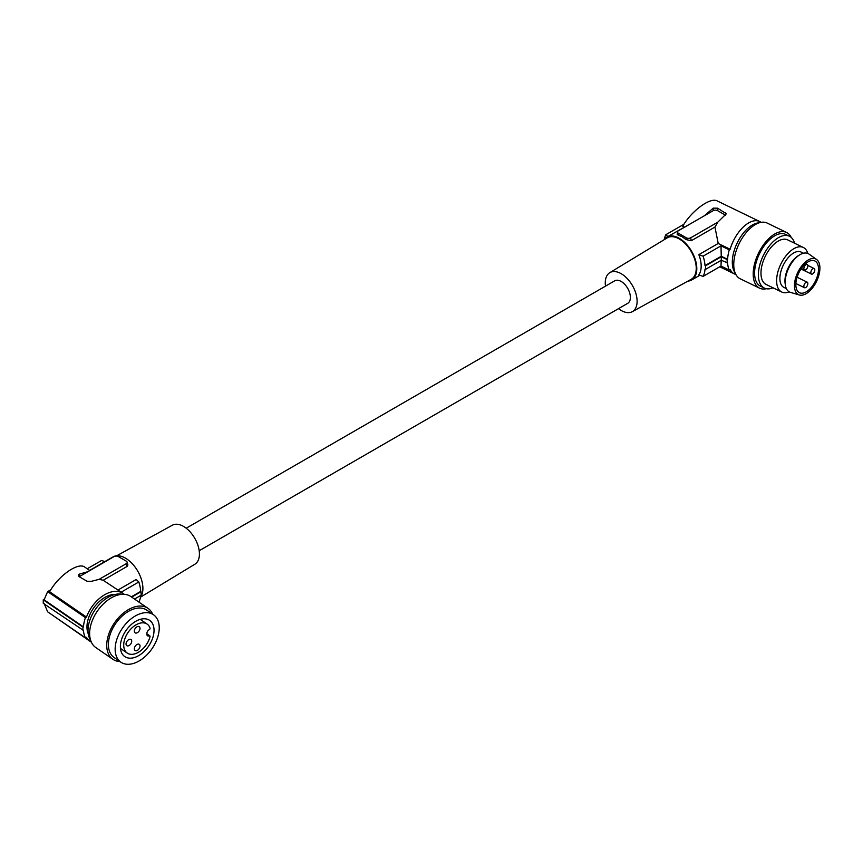 <?xml version="1.0" encoding="UTF-8"?>
<svg xmlns="http://www.w3.org/2000/svg" width="863" height="863" viewBox="0 0 863 863"><rect width="100%" height="100%" fill="white"/><g stroke="black" fill="none" stroke-linecap="round" stroke-linejoin="round"><path stroke-width="1.29" d="M51.974 614.812L90.151 641.414A29.094 18.199 -55.5 0 1 86.483 637.326L85.437 637.833A30.334 18.975 -55.5 0 1 83.474 630.443L43.258 603.334L43.258 599.796L82.999 627.142A30.949 19.353 124.5 0 0 82.999 630.67M91.338 642.126A29.094 18.199 -55.5 0 1 90.151 641.414M89.601 570.411L113.021 556.883A24.757 14.293 60 0 1 125.405 558.113A24.757 14.293 60 0 1 142.902 588.437A24.757 14.293 60 0 1 140.421 597.39M124.218 594.327A29.094 18.199 124.5 0 0 123.139 593.485L103.193 580.249L127.12 566.408L127.897 564.898L127.131 562.072A3.096 1.791 0 0 0 126.278 561.144L118.393 556.603A3.096 1.791 0 0 0 114.024 556.603L79.223 576.689A3.096 1.791 180 0 0 79.169 576.721M118.048 589.979L136.181 579.505L138.814 581.975L121.198 592.147M44.099 603.356L47.648 611.835L85.437 637.833M119.989 661.565A30.949 19.353 -55.5 0 1 113.679 659.807A30.949 19.353 -55.5 0 1 112.902 659.321A30.949 19.353 -55.5 0 1 114.078 623.464A30.949 19.353 -55.5 0 1 147.206 607.832A30.949 19.353 -55.5 0 1 147.983 608.329A30.949 19.353 -55.5 0 1 152.622 614.143M112.902 659.321L95.793 647.541A30.949 19.353 -55.5 0 1 96.969 611.684A30.949 19.353 -55.5 0 1 130.097 596.063A30.949 19.353 -55.5 0 1 130.874 596.549L147.983 608.329M140.615 597.11L194.909 564.197A22.514 12.999 -120 0 0 198.177 546.117A22.514 12.999 -120 0 0 183.506 526.398A22.514 12.999 -120 0 0 172.384 525.2L116.742 555.761M804.219 287.498A3.096 1.629 115.8 0 0 804.499 287.713A3.096 1.629 115.8 0 0 807.164 285.933A3.096 1.629 115.8 0 0 807.477 282.363A3.096 1.629 115.8 0 0 807.196 282.147A3.096 1.629 115.8 0 0 804.543 283.927A3.096 1.629 115.8 0 0 804.219 287.498M138.878 602.061A29.094 16.796 -120 0 0 140.68 595.47M149.105 620.022A21.974 13.743 124.5 0 0 125.588 631.123A21.974 13.743 124.5 0 0 124.747 656.581A21.974 13.743 124.5 0 0 125.308 656.926A21.974 13.743 124.5 0 0 148.824 645.837A21.974 13.743 124.5 0 0 149.666 620.368A21.974 13.743 124.5 0 0 149.105 620.022M121.618 662.644A28.781 18.004 -55.5 0 1 120.885 662.191A28.781 18.004 -55.5 0 1 121.985 628.836A28.781 18.004 -55.5 0 1 152.794 614.305A28.781 18.004 -55.5 0 1 153.517 614.769A28.781 18.004 -55.5 0 1 152.417 648.113A28.781 18.004 -55.5 0 1 121.618 662.644M44.099 599.817L47.648 591.619L85.437 617.617A30.334 18.975 -55.5 0 0 83.474 626.905L44.099 599.817M126.872 566.581L126.278 563.668L99.148 579.332L103.193 580.249M811.188 273.873A3.096 1.629 115.8 0 0 811.468 274.078A3.096 1.629 115.8 0 0 814.122 272.298A3.096 1.629 115.8 0 0 814.445 268.727A3.096 1.629 115.8 0 0 814.165 268.512A3.096 1.629 115.8 0 0 811.5 270.292A3.096 1.629 115.8 0 0 811.188 273.873M90.626 640.324A28.781 18.004 -55.5 0 1 93.7 611.953A28.781 18.004 -55.5 0 1 118.49 593.992A28.781 18.004 -55.5 0 1 122.287 594.316M126.278 563.668A3.096 1.791 0 0 0 127.131 562.072M123.139 593.485A29.094 18.199 124.5 0 0 86.483 617.11L85.437 617.617M88.231 633.776A25.685 16.063 -55.5 0 1 93.409 608.339A25.685 16.063 -55.5 0 1 115.318 594.424M120.885 662.191L114.121 657.53A28.781 18.004 -55.5 0 1 115.221 624.186A28.781 18.004 -55.5 0 1 146.03 609.656A28.781 18.004 -55.5 0 1 146.753 610.109L153.517 614.769M804.219 269.817A3.096 1.629 115.8 0 0 804.499 270.033A3.096 1.629 115.8 0 0 807.164 268.242A3.096 1.629 115.8 0 0 807.477 264.671A3.096 1.629 115.8 0 0 807.196 264.456A3.096 1.629 115.8 0 0 804.543 266.246A3.096 1.629 115.8 0 0 804.219 269.817M134.499 599.041L141.036 595.265A29.709 17.152 -120 0 0 141.036 591.727L140.712 591.403A29.094 16.796 -120 0 0 138.814 581.975M131.694 597.12L141.036 591.727M705.006 269.148A29.094 16.796 60 0 1 703.108 276.397L698.836 274.876A24.757 14.293 60 0 0 698.836 254.661L703.108 256.182A29.094 16.796 60 0 1 705.006 265.61L705.567 265.804A29.709 17.152 60 0 1 705.567 269.342L705.006 269.148M721.241 259.774L721.004 266.063L703.108 276.397M721.004 266.063L729.257 270.065A30.334 15.922 -64.2 0 1 727.606 262.859L721.285 260.259L705.567 269.342M199.202 550.734L627.692 303.345A12.999 7.508 -120 0 0 629.677 292.935A12.999 7.508 -120 0 0 621.187 281.478A12.999 7.508 -120 0 0 614.693 280.831L186.203 528.221M86.483 617.11L49.633 591.759C58.382 575.74 78.317 561.802 84.844 567.131L89.784 570.529M99.148 579.332L91.478 581.306L87.098 581.252L79.018 576.613L78.328 575.265L79.223 574.165L87.961 571.64M104.822 561.619L101.586 560.475L87.217 568.771M47.648 591.619L50.809 589.796M43.258 599.796L44.175 599.267M131.295 596.84L140.712 591.403M605.492 286.138A22.514 12.999 60 0 1 609.796 272.665A22.514 12.999 60 0 1 621.187 273.7A22.514 12.999 60 0 1 635.934 293.668A22.514 12.999 60 0 1 632.309 311.672A22.514 12.999 60 0 1 621.187 310.475A22.514 12.999 60 0 1 618.491 308.652M609.796 272.665L667.175 237.886A23.948 13.83 60 0 1 679.3 238.986A23.948 13.83 60 0 1 694.985 260.227A23.948 13.83 60 0 1 691.123 279.364L632.309 311.672M687.951 281.111A24.757 14.293 -120 0 0 691.673 279.979A24.757 14.293 -120 0 0 696.808 268.652A24.757 14.293 -120 0 0 679.3 238.328A24.757 14.293 -120 0 0 666.916 237.098A24.757 14.293 -120 0 0 664.079 239.763M761.08 222.352A29.094 15.264 -64.2 0 0 759.731 221.532A29.094 15.264 -64.2 0 0 730.13 249.245L718.21 243.474L698.836 254.661M718.21 243.474L714.952 227.055L691.274 240.723L685.945 239.558L682.126 236.689L677.175 234.65L677.574 231.672A3.096 1.791 180 0 1 678.426 230.745L704.478 215.696L713.216 208.134L717.595 208.188L726.366 213.765L717.8 222.158L714.952 227.055M717.8 222.158L690.68 237.821A3.096 1.791 180 0 1 686.301 237.821L678.426 233.269A3.096 1.791 180 0 1 677.574 231.672M664.273 239.483A29.094 16.796 60 0 1 665.88 234.682L668.512 237.152M729.257 270.065L730.13 269.461A29.094 15.264 115.8 0 0 734.37 273.895A29.094 15.264 115.8 0 0 735.848 274.445M683.938 224.261L665.88 234.682M684.316 227.055L682.687 226.268C691.608 210.734 710.389 196.958 717.239 200.939L759.731 221.532M693.863 221.834L666.916 237.098M704.478 215.696L713.216 210.658A3.096 1.791 -0 0 1 717.595 210.658L725.47 215.2L725.47 212.697M705.006 265.61L721.241 256.246L721.004 245.847L703.108 256.182M721.004 245.847L729.257 249.849A30.334 15.922 115.8 0 0 727.606 259.321L721.241 256.246M730.13 249.245L729.257 249.849M727.207 263.139A30.949 16.246 -64.2 0 1 727.207 259.601L721.285 256.732L705.567 265.804M721.285 260.259L721.285 256.732M735.06 272.708A28.781 15.103 -64.2 0 1 732.299 262.255A28.781 15.103 -64.2 0 1 759.235 222.805M766.366 288.738A30.949 16.246 -64.2 0 1 759.591 288.177L740.152 278.76A30.949 16.246 -64.2 0 1 733.755 264.596A30.949 16.246 -64.2 0 1 745.664 233.247A30.949 16.246 -64.2 0 1 767.142 223.053L786.581 232.471A30.949 16.246 -64.2 0 1 791.22 237.444M759.591 288.177A30.949 16.246 -64.2 0 1 753.194 274.013A30.949 16.246 -64.2 0 1 765.114 242.665A30.949 16.246 -64.2 0 1 786.581 232.471M773.021 287.8A28.781 15.103 -64.2 0 1 764.338 288.069L760.54 286.225A28.781 15.103 -64.2 0 1 754.586 273.053A28.781 15.103 -64.2 0 1 759.019 254.747A28.781 15.103 -64.2 0 1 785.632 234.423L789.429 236.257A28.781 15.103 -64.2 0 1 794.607 243.237M764.338 288.069A28.781 15.103 -64.2 0 1 758.383 274.898A28.781 15.103 -64.2 0 1 769.462 245.739A28.781 15.103 -64.2 0 1 789.429 236.257M789.16 291.823A24.757 12.999 -64.2 0 1 781.738 292.028L766.085 284.445A24.757 12.999 -64.2 0 1 760.972 273.118A24.757 12.999 -64.2 0 1 770.497 248.037A24.757 12.999 -64.2 0 1 787.671 239.882L803.324 247.465A24.757 12.999 -64.2 0 1 807.768 253.42M781.738 292.028A24.757 12.999 -64.2 0 1 776.614 280.691A24.757 12.999 -64.2 0 1 786.15 255.621A24.757 12.999 -64.2 0 1 803.324 247.465M803.507 253.226L801.101 252.061A19.655 10.313 115.8 0 0 792.525 253.7A19.655 10.313 115.8 0 0 780.767 271.996A19.655 10.313 115.8 0 0 783.96 287.433L786.366 288.598M799.99 254.682L798.599 255.491A19.655 10.313 115.8 0 0 797.574 256.149A19.655 10.313 115.8 0 0 785.114 283.344L785.33 284.941A21.359 11.208 -64.2 0 1 799.99 254.682A21.359 11.208 -64.2 0 1 809.041 254.11L816.603 259.483A19.806 10.399 -64.2 0 1 817.606 260.389A19.806 10.399 -64.2 0 1 815.977 282.492A19.806 10.399 -64.2 0 1 799.408 294.995A19.806 10.399 -64.2 0 1 796.754 293.291A19.806 10.399 -64.2 0 1 799.235 269.677A19.806 10.399 -64.2 0 1 816.603 259.483M799.408 294.995L790.497 292.395A21.359 11.208 -64.2 0 1 787.639 290.561A21.359 11.208 -64.2 0 1 785.33 284.941M797.887 291.489A17.638 9.256 -64.2 0 1 799.721 271.133A17.638 9.256 -64.2 0 1 814.866 260.96A17.638 9.256 -64.2 0 1 816.474 262.19A17.638 9.256 -64.2 0 1 814.64 282.557A17.638 9.256 -64.2 0 1 799.494 292.719A17.638 9.256 -64.2 0 1 797.887 291.489M137.174 624.229A17.584 10.992 -55.5 0 1 147.142 624.111A17.584 10.992 -55.5 0 1 150.011 628.027A1.241 0.777 -55.5 0 1 149.159 629.753A3.096 1.931 124.5 0 0 146.893 633.377L146.893 634.381A3.096 1.931 124.5 0 0 147.519 635.783A3.096 1.931 124.5 0 0 149.159 635.815A1.241 0.777 -55.5 0 1 150.011 636.711A17.584 10.992 -55.5 0 1 137.174 652.946A17.584 10.992 -55.5 0 1 127.217 653.064A17.584 10.992 -55.5 0 1 124.865 638.749A17.584 10.992 -55.5 0 1 137.174 624.229M137.174 626.711A3.711 2.319 124.5 0 0 134.574 629.774A3.711 2.319 124.5 0 0 135.07 632.806A3.711 2.319 124.5 0 0 137.174 632.773A3.711 2.319 124.5 0 0 139.784 629.71A3.711 2.319 124.5 0 0 139.277 626.689A3.711 2.319 124.5 0 0 137.174 626.711M128.878 639.58A3.711 2.319 124.5 0 0 126.278 642.644A3.711 2.319 124.5 0 0 126.775 645.664A3.711 2.319 124.5 0 0 128.878 645.643A3.711 2.319 124.5 0 0 131.478 642.579A3.711 2.319 124.5 0 0 130.982 639.548A3.711 2.319 124.5 0 0 128.878 639.58M137.174 644.402A3.711 2.319 124.5 0 0 134.574 647.466A3.711 2.319 124.5 0 0 135.07 650.486A3.711 2.319 124.5 0 0 137.174 650.465A3.711 2.319 124.5 0 0 139.784 647.401A3.711 2.319 124.5 0 0 139.277 644.37A3.711 2.319 124.5 0 0 137.174 644.402M79.223 574.165L79.223 576.689M685.945 239.558L686.301 237.821M678.07 235.006L678.426 233.269M691.274 240.723L690.68 237.821M717.595 210.658L717.595 208.188M713.216 210.658L713.216 208.134M146.893 634.262L149.159 635.815M795.869 283.539L804.499 287.713M801.004 269.019L811.468 274.078M801.349 268.501L804.499 270.033M699.871 275.243L691.673 279.979M734.37 273.895L719.731 266.796M147.142 624.111L140.238 619.354M149.806 635.826L146.893 633.82M127.217 653.064L120.464 648.426M807.811 265.437L814.165 268.512M797.078 277.239L807.196 282.147M805.589 263.679L807.196 264.456"/></g></svg>
